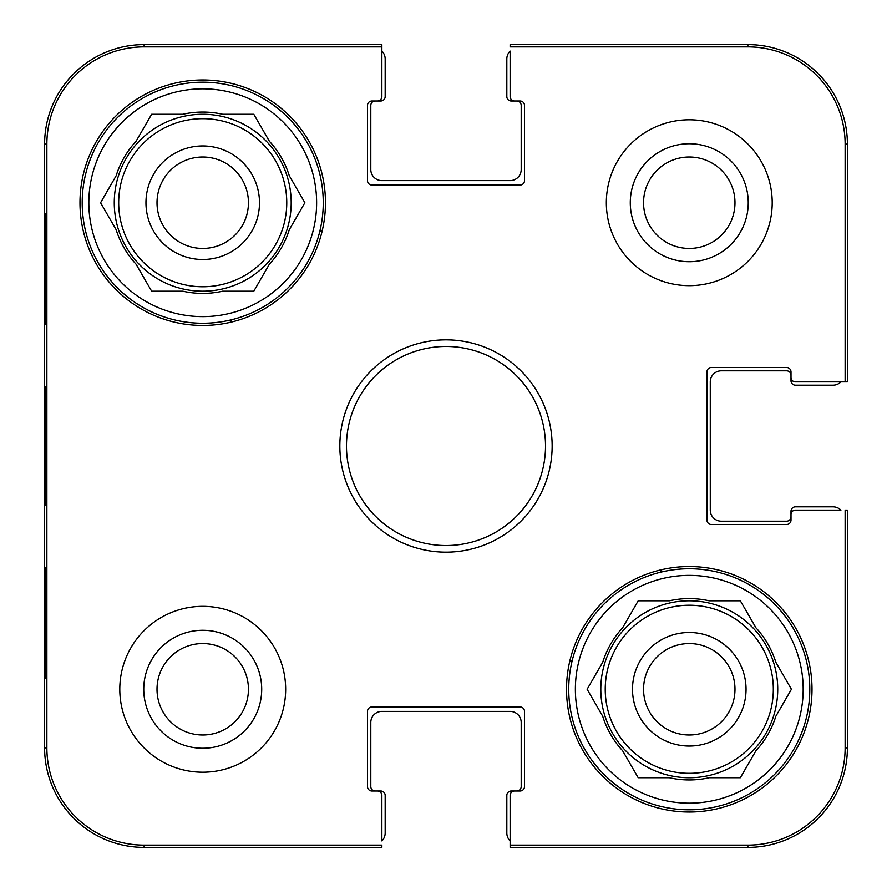 <?xml version="1.0" encoding="UTF-8"?>
<svg xmlns="http://www.w3.org/2000/svg" width="892" height="892" viewBox="0 0 892 892"><rect width="100%" height="100%" fill="white"/><g stroke="black" fill="none" stroke-linecap="round" stroke-linejoin="round"><path stroke-width="1.34" d="M643.556 202.729A45.715 45.715 0 0 1 712.128 163.136A45.715 45.715 0 0 1 712.128 242.312A45.715 45.715 0 0 1 643.556 202.729M157.014 689.271A45.715 45.715 0 0 1 225.587 649.688A45.715 45.715 0 0 1 225.587 728.864A45.715 45.715 0 0 1 157.014 689.271M734.986 689.271A45.715 45.715 0 0 1 666.413 728.864A45.715 45.715 0 0 1 666.413 649.688A45.715 45.715 0 0 1 734.986 689.271M248.444 202.729A45.715 45.715 0 0 1 179.872 242.312A45.715 45.715 0 0 1 179.872 163.136A45.715 45.715 0 0 1 248.444 202.729M747.875 46.875A97.239 97.239 0 0 1 845.125 144.125L845.125 381.865L847.4 381.865L847.4 144.125A99.525 99.525 0 0 0 747.875 44.6L510.135 44.6L510.135 46.875L747.875 46.875L747.875 44.6M46.875 144.125A97.239 97.239 0 0 1 144.125 46.875L381.865 46.875L381.865 44.6L144.125 44.6A99.525 99.525 0 0 0 44.6 144.125L44.6 747.875A99.525 99.525 0 0 0 144.125 847.4L381.865 847.4L381.865 845.125L144.125 845.125A97.239 97.239 0 0 1 46.875 747.875L46.875 144.125L44.6 144.125M845.125 747.875A97.239 97.239 0 0 1 747.875 845.125L510.135 845.125L510.135 847.4L747.875 847.4A99.525 99.525 0 0 0 847.4 747.875L847.4 510.135L845.125 510.135L845.125 747.875L847.4 747.875M510.135 840.922A11.061 11.061 0 0 1 506.823 833.028L506.823 795.43A4.427 4.427 0 0 1 511.239 791.003L516.769 791.003A4.427 4.427 0 0 0 521.196 786.577L521.196 722.442A11.061 11.061 0 0 0 510.135 711.392L381.865 711.392A11.061 11.061 0 0 0 370.804 722.442L370.804 786.577A4.427 4.427 0 0 0 375.231 791.003L380.761 791.003A4.427 4.427 0 0 1 385.177 795.43L385.177 833.028A11.061 11.061 0 0 1 381.865 840.922L381.865 795.43A4.427 4.427 0 0 0 377.439 791.003L371.908 791.003A4.427 4.427 0 0 1 367.493 786.577L367.493 711.392A4.427 4.427 0 0 1 371.908 706.966L520.092 706.966A4.427 4.427 0 0 1 524.507 711.392L524.507 786.577A4.427 4.427 0 0 1 520.092 791.003L514.561 791.003A4.427 4.427 0 0 0 510.135 795.43L510.135 845.125M381.865 51.078A11.061 11.061 0 0 1 385.177 58.972L385.177 96.57A4.427 4.427 0 0 1 380.761 100.997L375.231 100.997A4.427 4.427 0 0 0 370.804 105.423L370.804 169.558A11.061 11.061 0 0 0 381.865 180.608L510.135 180.608A11.061 11.061 0 0 0 521.196 169.558L521.196 105.423A4.427 4.427 0 0 0 516.769 100.997L511.239 100.997A4.427 4.427 0 0 1 506.823 96.57L506.823 58.972A11.061 11.061 0 0 1 510.135 51.078L510.135 96.57A4.427 4.427 0 0 0 514.561 100.997L520.092 100.997A4.427 4.427 0 0 1 524.507 105.423L524.507 180.608A4.427 4.427 0 0 1 520.092 185.034L371.908 185.034A4.427 4.427 0 0 1 367.493 180.608L367.493 105.423A4.427 4.427 0 0 1 371.908 100.997L377.439 100.997A4.427 4.427 0 0 0 381.865 96.57L381.865 46.875M840.922 381.865A11.061 11.061 0 0 1 833.028 385.177L795.43 385.177A4.427 4.427 0 0 1 791.003 380.761L791.003 375.231A4.427 4.427 0 0 0 786.577 370.804L721.338 370.804A11.061 11.061 0 0 0 710.277 381.865L710.277 510.135A11.061 11.061 0 0 0 721.338 521.196L786.577 521.196A4.427 4.427 0 0 0 791.003 516.769L791.003 511.239A4.427 4.427 0 0 1 795.43 506.823L833.028 506.823A11.061 11.061 0 0 1 840.922 510.135L795.43 510.135A4.427 4.427 0 0 0 791.003 514.561L791.003 520.092A4.427 4.427 0 0 1 786.577 524.507L711.392 524.507A4.427 4.427 0 0 1 706.966 520.092L706.966 371.908A4.427 4.427 0 0 1 711.392 367.493L786.577 367.493A4.427 4.427 0 0 1 791.003 371.908L791.003 377.439A4.427 4.427 0 0 0 795.43 381.865L845.125 381.865M285.663 689.271A82.934 82.934 0 0 1 161.262 761.099A82.934 82.934 0 0 1 161.262 617.454A82.934 82.934 0 0 1 285.663 689.271M772.204 202.729A82.934 82.934 0 0 1 647.804 274.546A82.934 82.934 0 0 1 647.804 130.901A82.934 82.934 0 0 1 772.204 202.729M812.01 689.271A122.739 122.739 0 0 1 627.901 795.575A122.739 122.739 0 0 1 627.901 582.978A122.739 122.739 0 0 1 812.01 689.271M325.468 202.729A122.739 122.739 0 0 1 141.36 309.022A122.739 122.739 0 0 1 141.36 96.425A122.739 122.739 0 0 1 325.468 202.729M339.841 446A106.159 106.159 0 0 0 499.074 537.932A106.159 106.159 0 0 0 499.074 354.068A106.159 106.159 0 0 0 339.841 446M346.475 446A99.525 99.525 0 0 1 495.762 359.81A99.525 99.525 0 0 1 495.762 532.189A99.525 99.525 0 0 1 346.475 446M630.287 202.729A58.983 58.983 0 0 0 718.762 253.807A58.983 58.983 0 0 0 718.762 151.651A58.983 58.983 0 0 0 630.287 202.729M143.746 689.271A58.983 58.983 0 0 0 232.221 740.349A58.983 58.983 0 0 0 232.221 638.193A58.983 58.983 0 0 0 143.746 689.271M45.96 324.365L45.381 324.365L45.381 213.79L45.96 213.79L45.96 324.365L45.381 324.365M45.96 678.21L45.381 678.21L45.381 567.635L45.96 567.635L45.96 678.21L45.381 678.21M44.901 445.978L45.425 505.151L45.414 386.927L44.901 445.978M45.381 567.635L45.96 567.635M45.381 213.79L45.96 213.79M568.739 689.271A120.531 120.531 0 0 1 749.536 584.896A120.531 120.531 0 0 1 749.536 793.657A120.531 120.531 0 0 1 568.739 689.271M575.373 689.271A113.897 113.897 0 0 1 746.225 590.638A113.897 113.897 0 0 1 746.225 787.915A113.897 113.897 0 0 1 575.373 689.271M602.713 662.277A90.672 90.672 0 0 1 622.616 627.801L638.204 600.807L669.368 600.807A90.672 90.672 0 0 1 709.173 600.807L740.349 600.807L755.937 627.801A90.672 90.672 0 0 1 775.839 662.277L791.416 689.271L775.839 716.265A90.672 90.672 0 0 1 755.937 750.741L740.349 777.735L709.173 777.735A90.672 90.672 0 0 1 669.368 777.735L638.204 777.735L622.616 750.741A90.672 90.672 0 0 1 602.713 716.265L587.126 689.271L602.713 662.277M600.807 689.271A88.464 88.464 0 0 1 733.503 612.659A88.464 88.464 0 0 1 733.503 765.882A88.464 88.464 0 0 1 600.807 689.271M746.047 689.271A56.776 56.776 0 0 0 660.883 640.11A56.776 56.776 0 0 0 660.883 738.442A56.776 56.776 0 0 0 746.047 689.271M82.198 202.729A120.531 120.531 0 0 1 262.995 98.343A120.531 120.531 0 0 1 262.995 307.104A120.531 120.531 0 0 1 82.198 202.729M88.832 202.729A113.897 113.897 0 0 1 259.672 104.085A113.897 113.897 0 0 1 259.672 301.362A113.897 113.897 0 0 1 88.832 202.729M116.161 175.735A90.672 90.672 0 0 1 136.063 141.259L151.651 114.265L182.827 114.265A90.672 90.672 0 0 1 222.632 114.265L253.796 114.265L269.384 141.259A90.672 90.672 0 0 1 289.287 175.735L304.874 202.729L289.287 229.723A90.672 90.672 0 0 1 269.384 264.199L253.796 291.193L222.632 291.193A90.672 90.672 0 0 1 182.827 291.193L151.651 291.193L136.063 264.199A90.672 90.672 0 0 1 116.161 229.723L100.584 202.729L116.161 175.735M114.265 202.729A88.464 88.464 0 0 1 246.961 126.118A88.464 88.464 0 0 1 246.961 279.341A88.464 88.464 0 0 1 114.265 202.729M259.494 202.729A56.776 56.776 0 0 0 174.341 153.558A56.776 56.776 0 0 0 174.341 251.89A56.776 56.776 0 0 0 259.494 202.729M230.08 322.38A248.801 248.801 0 0 1 231.608 319.749M319.749 231.608A248.801 248.801 0 0 1 322.38 230.08M572.251 660.392A248.801 248.801 0 0 1 569.62 661.92M661.92 569.62A248.801 248.801 0 0 1 660.392 572.251M847.4 144.125L845.125 144.125M144.125 44.6L144.125 46.875M44.6 747.875L46.875 747.875M144.125 847.4L144.125 845.125M747.875 847.4L747.875 845.125M605.233 689.271A84.038 84.038 0 0 1 731.295 616.495A84.038 84.038 0 0 1 731.295 762.058A84.038 84.038 0 0 1 605.233 689.271M118.692 202.729A84.038 84.038 0 0 1 244.743 129.942A84.038 84.038 0 0 1 244.743 275.505A84.038 84.038 0 0 1 118.692 202.729"/></g></svg>
